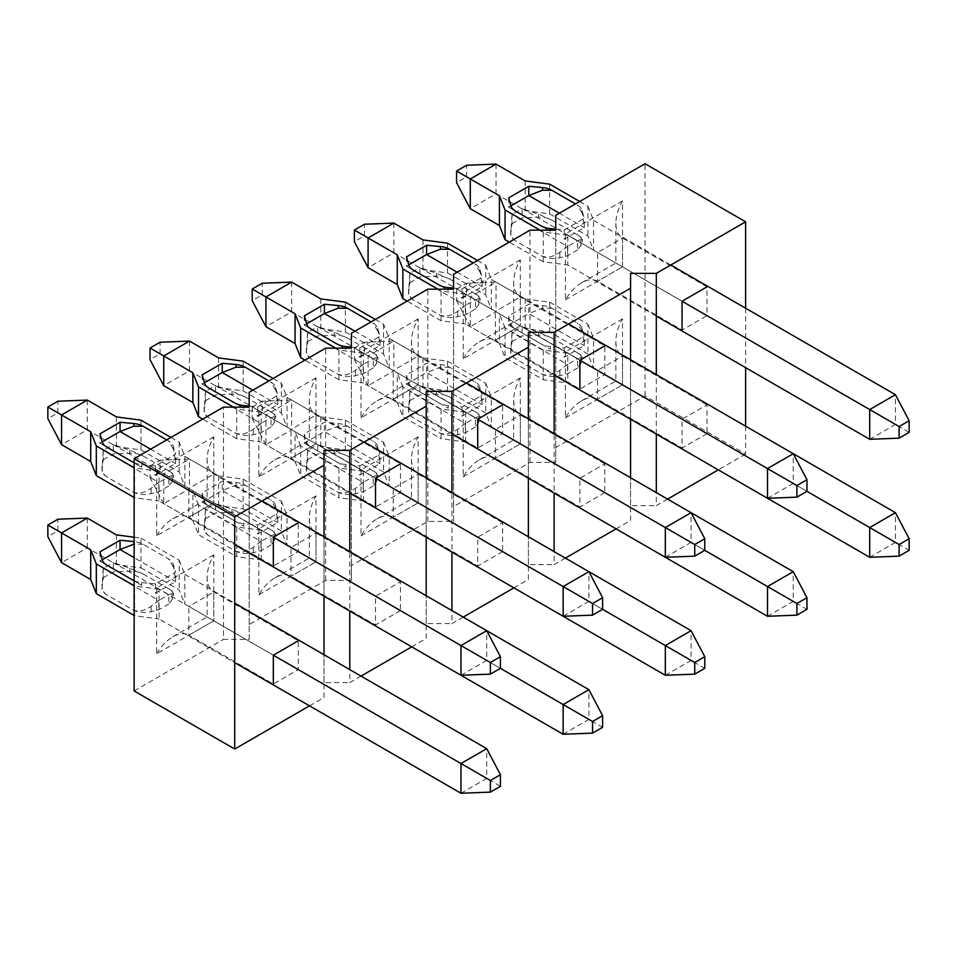 <?xml version="1.0" encoding="UTF-8"?>
<svg xmlns="http://www.w3.org/2000/svg" width="957" height="957" viewBox="0 0 957 957"><rect width="100%" height="100%" fill="white"/><g stroke="black" fill="none" stroke-linecap="round" stroke-linejoin="round"><path stroke-width="0.72" stroke-dasharray="4.79 3.59" d="M745.623 426.188L745.623 454.061L645.042 396.007L555.742 447.565L555.742 462.422L529.999 462.422L453.558 506.552L453.558 521.421L427.815 521.421L351.375 565.551L351.375 580.409L325.631 580.409L249.191 624.538L249.191 639.408L223.448 639.408L223.448 407.144M745.623 454.061L718.264 469.863M667.579 499.123L656.311 505.631L656.311 492.616M616.081 528.85L630.567 520.488L630.567 505.631L656.311 505.631M565.396 558.11L554.127 564.618L554.127 551.615M513.897 587.849L528.384 579.487L528.384 564.618L554.127 564.618M463.212 617.109L451.943 623.617L451.943 610.602M411.725 646.836L426.2 638.475L426.2 623.617L451.943 623.617M361.028 676.109L349.772 682.604L349.772 669.601M309.542 705.835L324.016 697.474L324.016 682.604L349.772 682.604M134.136 690.966L223.448 639.408M324.016 697.474L324.016 654.732M324.016 596.211L324.016 536.745M213.794 436.87L156.673 469.851L156.673 535.824L213.794 502.844L207.131 498.992L213.794 502.832L213.794 436.87C209.451 444.562 207.226 452.039 207.131 459.3C207.226 466.454 209.451 471.37 213.794 474.038L298.273 522.809L298.273 551.615L273.331 566.018L188.852 517.235L188.852 488.441L273.331 537.212L159.077 471.251L159.077 500.978L234.716 544.641M213.794 554.869L156.673 587.849L156.673 653.81L213.794 620.83L207.131 616.978L213.794 620.83L213.794 554.869C209.451 562.549 207.226 570.025 207.131 577.298C207.226 584.44 209.451 589.356 213.794 592.024L298.273 640.795L298.273 669.601L273.331 684.004L188.852 635.233L188.852 606.427L273.331 655.198L159.077 589.237L159.077 618.964L234.716 662.639M249.191 639.408L249.191 407.144M249.191 624.538L249.191 392.286M325.631 580.409L325.631 348.157M351.375 580.409L351.375 348.157M351.375 565.551L351.375 333.287M427.815 521.421L427.815 289.158M453.558 521.421L453.558 289.158M453.558 506.552L453.558 274.288M529.999 462.422L529.999 230.159M555.742 462.422L555.742 230.159M555.742 447.565L555.742 215.301M645.042 396.007L645.042 163.743M622.517 200.898L565.396 233.879L565.396 299.84C569.882 292.244 575.241 286.574 581.485 282.853C587.73 279.372 593.089 278.834 597.575 281.262L682.054 330.033L706.996 315.643L615.853 263.019L622.517 266.859L622.517 200.898C618.174 208.59 615.961 216.067 615.853 223.328C615.961 230.481 618.174 235.386 622.517 238.066L706.996 286.837L706.996 315.643M565.396 233.879L682.054 301.24L567.812 235.278L567.812 265.005L656.311 316.097M745.623 308.202L745.623 367.667M656.311 434.083L656.311 374.63M706.996 433.629L682.054 448.032L682.054 419.226L706.996 404.823L706.996 433.629L615.853 381.006L622.517 384.858L622.517 318.884C618.174 326.576 615.961 334.053 615.853 341.314C615.961 348.468 618.174 353.384 622.517 356.052L706.996 404.823M630.567 505.631L630.567 273.367M630.567 520.488L630.567 477.758M630.567 419.226L630.567 359.76M375.311 319.471L383.566 324.232L389.188 338.395L389.188 368.122L704.783 550.335L465.628 412.264L441.081 409.01L441.081 438.737L465.628 441.99L554.127 493.082L554.127 433.629M520.333 259.897L463.212 292.878L463.212 358.839L520.333 325.858L513.67 322.007L520.333 325.858L520.333 259.897C515.99 267.577 513.777 275.054 513.67 282.327C513.777 289.469 515.99 294.385 520.333 297.053L604.824 345.836L604.824 374.63L579.882 389.032L495.391 340.261L495.391 311.456L579.882 360.227L465.628 294.266L465.628 323.992L554.127 375.096M604.824 492.616L579.882 507.019L579.882 478.225L604.824 463.822L604.824 492.616L513.67 439.993L520.333 443.845L520.333 377.883C515.99 385.575 513.777 393.052 513.67 400.313C513.777 407.467 515.99 412.371 520.333 415.039L604.824 463.822M528.384 564.618L528.384 332.354M528.384 579.487L528.384 536.745M528.384 478.213L528.384 418.759M273.128 378.458L281.382 383.219L287.016 397.394L287.016 427.121L602.611 609.334L363.445 471.251L338.91 467.997L338.91 497.724L363.445 500.978L451.943 552.081L451.943 492.616M418.161 318.884L361.028 351.865L361.028 417.826L418.161 384.846L411.486 381.006L418.161 384.846L418.161 318.884C413.819 326.576 411.594 334.053 411.486 341.314C411.594 348.468 413.819 353.372 418.161 356.052L502.64 404.823L502.64 433.629L477.699 448.02L393.219 399.248L393.219 370.455L477.699 419.226L363.445 353.265L363.445 382.991L451.943 434.083M502.64 551.615L477.699 566.018L477.699 537.212L502.64 522.809L502.64 551.615L411.486 498.992L418.161 502.844L418.161 436.882C413.819 444.562 411.594 452.039 411.486 459.3C411.594 466.454 413.819 471.37 418.161 474.038L502.64 522.809M426.2 623.617L426.2 391.353M426.2 638.475L426.2 595.744M426.2 537.212L426.2 477.758M170.944 437.457L179.198 442.218L184.833 456.381L184.833 486.12L500.427 668.321L261.261 530.25L236.726 526.996L236.726 556.723L261.261 559.977L349.772 611.068L349.772 551.615M315.977 377.883L258.845 410.864L258.845 476.825L315.977 443.845L309.314 439.993L315.977 443.845L315.977 377.883C311.635 385.563 309.41 393.04 309.314 400.313C309.41 407.455 311.635 412.371 315.977 415.039L400.457 463.822L400.457 492.616L375.515 507.019L291.036 458.247L291.036 429.442L375.515 478.213L261.261 412.252L261.261 441.99L349.772 493.082M400.457 610.602L375.515 625.005L375.515 596.211L400.457 581.808L400.457 610.602L309.314 557.991L315.977 561.831L315.977 495.87C311.635 503.561 309.41 511.038 309.314 518.299C309.41 525.453 311.635 530.357 315.977 533.037L400.457 581.808M324.016 682.604L324.016 450.34M258.845 410.864L291.036 429.442L315.977 415.039L315.977 443.845L400.457 492.616M258.845 476.825C263.331 469.217 268.702 463.559 274.946 459.839C281.179 456.345 286.55 455.819 291.036 458.247L315.977 443.845M315.977 495.87L258.845 528.85L375.515 596.211M258.845 528.85L258.845 594.811C263.331 587.215 268.702 581.545 274.946 577.825C281.179 574.344 286.55 573.805 291.036 576.234L375.515 625.005M361.028 351.865L393.219 370.455L418.161 356.052L418.161 384.846L502.64 433.629M361.028 417.826C365.514 410.23 370.885 404.56 377.118 400.839C383.362 397.358 388.733 396.82 393.219 399.248L418.161 384.846M418.161 436.882L361.028 469.863L477.699 537.212M361.028 469.863L361.028 535.824C365.514 528.216 370.885 522.558 377.118 518.838C383.362 515.345 388.733 514.818 393.219 517.235L477.699 566.018M463.212 292.878L495.391 311.456L520.333 297.053L520.333 325.858L604.824 374.63M463.212 358.839C467.698 351.231 473.057 345.573 479.301 341.852C485.546 338.359 490.905 337.833 495.391 340.261L520.333 325.858M520.333 377.883L463.212 410.864L579.882 478.225M463.212 410.864L463.212 476.825C467.698 469.217 473.057 463.559 479.301 459.839C485.546 456.357 490.905 455.819 495.391 458.247L579.882 507.019M622.517 318.884L565.396 351.865L682.054 419.226M565.396 351.865L565.396 417.838C569.882 410.23 575.241 404.572 581.485 400.851C587.73 397.358 593.089 396.832 597.575 399.248L682.054 448.032M156.673 535.824C161.159 528.216 166.518 522.558 172.762 518.838C179.007 515.345 184.366 514.818 188.852 517.235L213.794 502.832L298.273 551.615M156.673 469.851L188.852 488.441L213.794 474.038L213.794 502.832M156.673 653.81C161.159 646.202 166.518 640.544 172.762 636.824C179.007 633.331 184.366 632.804 188.852 635.233L213.794 620.83L298.273 669.601M156.673 587.849L188.852 606.427L213.794 592.024L213.794 620.83M159.077 471.251L134.542 467.997L134.542 497.724L159.077 500.978M140.978 420.159L140.978 449.886L116.443 446.632L87.302 429.813L61.559 444.67M140.978 449.886L179.198 471.945L184.833 486.12M460.975 675.271L486.718 660.414L486.718 630.675L287.016 515.38L287.016 545.107L281.382 530.944L243.162 508.873L218.627 505.631L189.486 488.8L163.743 503.669L163.743 473.942L189.486 459.073L160.094 460.221L160.094 471.837L150.034 477.639L150.034 466.023L192.871 490.762L192.871 520.488L198.506 534.664L236.726 556.723M103.296 459.707L113.345 453.905L129.829 453.175A17.07 9.857 180 0 1 143.191 456.034L168.54 470.665A17.07 9.857 180 0 1 173.54 477.639A17.07 9.857 180 0 1 172.164 481.515L168.863 485.953L168.863 476.67L113.345 444.61L103.296 450.424L102.04 469.229L103.296 459.707L103.296 450.424L158.814 482.472L151.11 488.273C144.124 493.19 137.856 494.291 132.329 491.575L106.981 476.945A17.07 9.857 180 0 1 101.992 469.971A17.07 9.857 180 0 1 102.04 469.229M168.863 485.953L158.814 491.766L151.11 493.668A17.07 9.857 180 0 1 132.329 491.575M87.302 400.086L87.302 429.813L57.91 412.838L47.85 418.64M57.91 412.838L57.91 401.222M116.443 416.905L116.443 446.632M179.198 442.218L179.198 471.945M184.833 456.381L262.062 500.978M134.136 462.745A17.07 9.857 0 0 0 141.636 464.6L155.465 465.903L175.574 454.3L173.313 446.309A17.07 9.857 0 0 0 168.54 440.938L166.721 439.897M132.329 461.848L141.636 467.219L141.636 464.6M99.947 433.856L99.947 443.151L102.208 441.835L102.208 444.455L99.947 443.151L141.636 467.219M102.208 444.455L106.981 447.206M173.313 446.309L175.574 463.583L150.632 449.18M173.313 448.929L168.54 440.938M155.465 465.903L155.465 475.198L175.574 463.583L175.574 454.3M168.54 470.665C171.793 472.579 173.456 474.062 173.54 475.127L168.863 476.67L158.814 482.472L158.814 491.766M143.191 456.034L129.829 450.185L113.345 444.61L113.345 453.905M106.981 476.945C103.727 474.959 102.064 471.801 101.992 467.459L102.04 466.238M261.261 412.252L236.726 409.01L236.726 438.737L261.261 441.99M236.726 438.737L202.728 419.106M243.162 361.16L243.162 390.887L218.627 387.633L189.486 370.814L163.743 385.683M243.162 390.887L281.382 412.957L287.016 427.121M563.147 616.284L588.902 601.415L588.902 571.688L389.188 456.381L389.188 486.12L383.566 471.945L345.345 449.886L320.798 446.632L291.67 429.813L265.926 444.67L265.926 414.943L291.67 400.086L262.266 401.222L262.266 412.838L252.217 418.64L252.217 407.036L295.055 431.763L295.055 461.501L300.689 475.665L338.91 497.724M205.48 400.72L215.528 394.906L232.013 394.188A17.07 9.857 180 0 1 245.375 397.047L270.723 411.677A17.07 9.857 180 0 1 275.712 418.64A17.07 9.857 180 0 1 274.336 422.515L271.046 426.966L271.046 417.671L215.528 385.623L205.48 391.425L204.224 410.23L205.48 400.72L205.48 391.425L260.986 423.484L253.294 429.286C246.296 434.191 240.04 435.291 234.513 432.576L209.164 417.946A17.07 9.857 180 0 1 204.164 410.984A17.07 9.857 180 0 1 204.224 410.23M271.046 426.966L260.986 432.767L253.294 434.669A17.07 9.857 180 0 1 234.513 432.576M236.726 409.01L233.508 407.144M189.486 341.087L189.486 370.814L160.094 353.839L150.034 359.653M160.094 353.839L160.094 342.235M218.627 357.906L218.627 387.633M281.382 383.219L281.382 412.957M287.016 397.394L364.246 441.99M249.191 406.115L257.648 406.916L277.757 395.301L275.496 387.322A17.07 9.857 0 0 0 270.723 381.951L268.905 380.898M234.513 402.849L243.82 408.22L243.82 405.601M202.13 374.857L202.13 384.152L204.391 382.848L204.391 385.456L202.13 384.152L243.82 408.22M204.391 385.456L209.164 388.219M275.496 387.322L277.757 404.596L252.815 390.193M275.496 389.942L270.723 381.951M257.648 406.916L257.648 416.199L277.757 404.596L277.757 395.301M270.723 411.677C273.977 413.58 275.64 415.063 275.712 416.128L271.046 417.671L260.986 423.484L260.986 432.767M245.375 397.047L232.013 391.198L215.528 385.623L215.528 394.906M209.164 417.946C205.911 415.972 204.248 412.802 204.164 408.472L204.224 407.239M363.445 353.265L338.91 350.011L338.91 379.738L363.445 382.991M338.91 379.738L304.912 360.119M345.345 302.161L345.345 331.9L320.798 328.646L291.67 311.826L265.926 326.684M345.345 331.9L383.566 353.958L389.188 368.122M665.33 557.285L691.074 542.416L691.074 512.689L491.372 397.394L491.372 427.121L485.737 412.957L447.529 390.887L422.982 387.633L393.853 370.814L368.098 385.683L368.098 355.956L393.853 341.087L364.45 342.235L364.45 353.851L354.389 359.653L354.389 348.037L397.239 372.775L397.239 402.502L402.873 416.666L441.081 438.737M307.652 341.721L317.712 335.919L334.184 335.189A17.07 9.857 180 0 1 347.558 338.048L372.895 352.678A17.07 9.857 180 0 1 377.895 359.653A17.07 9.857 180 0 1 376.52 363.528L373.23 367.967L373.23 358.684L317.712 326.624L307.652 332.438L306.396 351.231L307.652 341.721L307.652 332.438L363.17 364.485L355.478 370.287C348.48 375.204 342.223 376.292 336.697 373.589L311.348 358.959A17.07 9.857 180 0 1 306.348 351.985A17.07 9.857 180 0 1 306.396 351.231M373.23 367.967L363.17 373.78L355.478 375.682A17.07 9.857 180 0 1 336.697 373.589M338.91 350.011L335.692 348.157M291.67 282.088L291.67 311.826L262.266 294.852L252.217 300.654M262.266 294.852L262.266 283.236M320.798 298.919L320.798 328.646M383.566 324.232L383.566 353.958M389.188 338.395L466.43 382.991M351.375 347.116L359.82 347.917L379.941 336.302L377.668 328.323A17.07 9.857 0 0 0 372.895 322.952L371.089 321.911M336.697 343.85L346.003 349.233L346.003 346.613M304.314 315.87L304.314 325.165L306.575 323.849L306.575 326.469L304.314 325.165L346.003 349.233M306.575 326.469L311.348 329.22M377.668 328.323L379.941 345.597L354.999 331.194M377.668 330.943L372.895 322.952M359.82 347.917L359.82 357.212L379.941 345.597L379.941 336.302M372.895 352.678C376.161 354.58 377.824 356.076 377.895 357.14L373.23 358.684L363.17 364.485L363.17 373.78M347.558 338.048L334.184 332.199L317.712 326.624L317.712 335.919M311.348 358.959C308.094 356.973 306.431 353.815 306.348 349.472L306.396 348.24M465.628 294.266L441.081 291.012L441.081 320.751L465.628 323.992M441.081 320.751L407.096 301.12M447.529 243.174L447.529 272.901L422.982 269.647L393.853 252.827L368.098 267.697M447.529 272.901L485.737 294.971L491.372 309.135L806.966 491.336L567.812 353.265L567.812 382.991L656.311 434.095M767.514 498.286L793.257 483.429L793.257 453.702L593.555 338.395L593.555 368.134L587.921 353.958L549.701 331.9L525.166 328.646L496.025 311.826L470.282 326.684L470.282 296.957L496.025 282.1L466.633 283.236L466.633 294.852L456.573 300.654L456.573 289.05L499.422 313.776L499.422 343.515L505.057 357.679L543.265 379.738L567.812 382.991M409.835 282.734L419.896 276.92L436.368 276.202A17.07 9.857 180 0 1 449.742 279.061L475.079 293.691A17.07 9.857 180 0 1 480.079 300.654A17.07 9.857 180 0 1 478.703 304.529L475.414 308.979L475.414 299.685L419.896 267.637L409.835 273.439L408.579 292.244L409.835 282.734L409.835 273.439L465.353 305.486L457.661 311.3C450.663 316.205 444.407 317.305 438.88 314.59L413.532 299.96A17.07 9.857 180 0 1 408.531 292.986A17.07 9.857 180 0 1 408.579 292.244M475.414 308.979L465.353 314.781L457.661 316.683A17.07 9.857 180 0 1 438.88 314.59M441.081 291.012L437.863 289.158M393.853 223.101L393.853 252.827L364.45 235.853L354.389 241.666M364.45 235.853L364.45 224.237M422.982 239.92L422.982 269.647M477.495 260.471L485.737 265.233L485.737 294.971M485.737 265.233L491.372 279.408L491.372 309.135M491.372 279.408L568.614 323.992M453.558 288.129L462.004 288.93L482.125 277.315L479.852 269.336A17.07 9.857 0 0 0 475.079 263.965L473.272 262.912M438.88 284.863L448.187 290.234L448.187 287.614M406.486 256.871L406.486 266.166L408.759 264.862L408.759 267.47L406.486 266.166L448.187 290.234M408.759 267.47L413.532 270.233M479.852 269.336L482.125 286.61L457.183 272.207M479.852 271.955L475.079 263.965M462.004 288.93L462.004 298.213L482.125 286.61L482.125 277.315M475.079 293.691C478.333 295.593 480.007 297.077 480.079 298.141L475.414 299.685L465.353 305.486L465.353 314.781M449.742 279.061L436.368 273.212L419.896 267.637L419.896 276.92M413.532 299.96C410.278 297.974 408.603 294.816 408.531 290.485L408.579 289.253M567.812 235.278L543.265 232.025L543.265 261.751L567.812 265.005M543.265 261.751L509.28 242.121M549.701 184.175L549.701 213.901L525.166 210.66L496.025 193.828L470.282 208.698M549.701 213.901L587.921 235.972L593.555 250.136L909.15 432.349M869.698 439.299L895.441 424.43L895.441 394.703M512.019 223.735L522.079 217.933L538.552 217.203A17.07 9.857 180 0 1 551.914 220.062L577.262 234.692A17.07 9.857 180 0 1 582.263 241.666A17.07 9.857 180 0 1 580.887 245.542L577.585 249.98L577.585 240.685L522.079 208.638L512.019 214.44L510.763 233.245L512.019 223.735L512.019 214.44L567.537 246.499L559.845 252.301C552.847 257.206 546.579 258.306 541.052 255.603L515.715 240.961A17.07 9.857 180 0 1 510.715 233.998A17.07 9.857 180 0 1 510.763 233.245M577.585 249.98L567.537 255.782L559.845 257.684A17.07 9.857 180 0 1 541.052 255.603M543.265 232.025L540.047 230.159M496.025 164.102L496.025 193.828L466.633 176.866L456.573 182.667M466.633 176.866L466.633 165.25M525.166 180.921L525.166 210.66M579.679 201.484L587.921 206.245L587.921 235.972M587.921 206.245L593.555 220.409L593.555 250.136M593.555 220.409L670.797 265.005M555.742 229.13L564.187 229.931L584.296 218.316L582.035 210.337A17.07 9.857 0 0 0 577.262 204.965L575.456 203.925M541.052 225.864L550.359 231.247L550.359 228.627M508.669 197.884L508.669 207.167L510.942 205.863L510.942 208.482L508.669 207.167L550.359 231.247M510.942 208.482L515.715 211.234M582.035 210.337L584.296 227.61L559.355 213.208M582.035 212.956L577.262 204.965M564.187 229.931L564.187 239.226L584.296 227.61L584.296 218.316M577.262 234.692C580.516 236.594 582.179 238.09 582.263 239.154L577.585 240.685L567.537 246.499L567.537 255.782M551.914 220.062L538.552 214.212L522.079 208.638L522.079 217.933M515.715 240.961C512.45 238.987 510.787 235.829 510.715 231.486L510.763 230.254M159.077 589.237L134.542 585.983L134.542 615.722L159.077 618.964M134.136 537.236L140.978 538.145L140.978 567.872L116.443 564.618L87.302 547.799L61.559 562.668M140.978 567.872L179.198 589.931L184.833 604.106L500.427 786.307M460.975 793.257L486.718 778.4L486.718 748.673M103.296 577.705L113.345 571.891L129.829 571.173A17.07 9.857 180 0 1 143.191 574.033L168.54 588.663A17.07 9.857 180 0 1 173.54 595.625A17.07 9.857 180 0 1 172.164 599.501L168.863 603.951L168.863 594.656L113.345 562.608L103.296 568.41L102.04 587.215L103.296 577.705L103.296 568.41L158.814 600.458L151.11 606.271C144.124 611.176 137.856 612.277 132.329 609.561L106.981 594.931A17.07 9.857 180 0 1 101.992 587.957A17.07 9.857 180 0 1 102.04 587.215M168.863 603.951L158.814 609.753L151.11 611.655A17.07 9.857 180 0 1 132.329 609.561M87.302 518.072L87.302 547.799L57.91 530.824L47.85 536.638M57.91 530.824L57.91 519.208M116.443 534.891L116.443 564.618M140.978 538.145L179.198 560.204L179.198 589.931M179.198 560.204L184.833 574.379L184.833 604.106M184.833 574.379L234.716 603.173M134.136 580.743A17.07 9.857 0 0 0 141.636 582.586L155.465 583.902L175.574 572.286L173.313 564.307A17.07 9.857 0 0 0 168.54 558.924L143.191 544.294A17.07 9.857 0 0 0 134.136 541.566M132.329 579.834L141.636 585.206L141.636 582.586M99.947 551.842L99.947 561.137L102.208 559.833L102.208 562.441L99.947 561.137L141.636 585.206M102.208 562.441L106.981 565.204M143.191 544.294L134.136 544.066M173.313 564.307L175.574 581.581L134.136 557.656M173.313 566.927L168.54 558.924M155.465 583.902L155.465 593.184L175.574 581.581L175.574 572.286M168.54 588.663C171.793 590.565 173.456 592.048 173.54 593.113L168.863 594.656L158.814 600.458L158.814 609.753M143.191 574.033L129.829 568.183L113.345 562.608L113.345 571.891M106.981 594.931C103.727 592.945 102.064 589.787 101.992 585.445L102.04 584.225M192.871 520.488L163.743 503.669L150.034 477.639M287.016 545.107L602.611 727.32M563.147 734.27L588.902 719.401L588.902 689.674M205.48 518.706L215.528 512.904L232.013 512.174A17.07 9.857 180 0 1 245.375 515.033L270.723 529.664A17.07 9.857 180 0 1 275.712 536.638A17.07 9.857 180 0 1 274.336 540.514L271.046 544.952L271.046 535.657L215.528 503.609L205.48 509.411L204.224 528.216L205.48 518.706L205.48 509.411L260.986 541.471L253.294 547.272C246.296 552.177 240.04 553.278 234.513 550.574L209.164 535.932A17.07 9.857 180 0 1 204.164 528.97A17.07 9.857 180 0 1 204.224 528.216M271.046 544.952L260.986 550.754L253.294 552.656A17.07 9.857 180 0 1 234.513 550.574M261.261 530.25L261.261 559.977M236.726 526.996L198.506 504.925L198.506 534.664M198.506 504.925L192.871 490.762M218.627 505.631L218.627 475.892L189.486 459.073L189.486 488.8L160.094 471.837M218.627 475.892L243.162 479.146L243.162 508.873M243.162 479.146L281.382 501.217L281.382 530.944M281.382 501.217L287.016 515.38M204.391 500.834A17.07 9.857 0 0 0 209.164 506.205L234.513 520.835A17.07 9.857 0 0 0 243.82 523.599L257.648 524.903L277.757 513.287L275.496 505.308A17.07 9.857 0 0 0 270.723 499.937L245.375 485.307A17.07 9.857 0 0 0 236.068 482.543L222.239 481.239L202.13 492.855L204.391 503.454L202.13 502.138L202.13 492.855M150.034 466.023L160.094 460.221M234.513 520.835L243.82 526.218L243.82 523.599M275.496 505.308L277.757 522.582L222.239 490.534L202.13 502.138L243.82 526.218M204.391 503.454L209.164 506.205M245.375 485.307L236.068 485.163L222.239 490.534L222.239 481.239M275.496 507.928L270.723 499.937M257.648 524.903L257.648 534.197L277.757 522.582L277.757 513.287M270.723 529.664C273.977 531.566 275.64 533.049 275.712 534.126L271.046 535.657L260.986 541.471L260.986 550.754M245.375 515.033L232.013 509.184L215.528 503.609L215.528 512.904M209.164 535.932C205.911 533.958 204.248 530.8 204.164 526.458L204.224 525.226M295.055 461.501L265.926 444.67L252.217 418.64M389.188 486.12L704.783 668.321M665.33 675.271L691.074 660.414L691.074 630.675M307.652 459.719L317.712 453.905L334.184 453.187A17.07 9.857 180 0 1 347.558 456.034L372.895 470.677A17.07 9.857 180 0 1 377.895 477.639A17.07 9.857 180 0 1 376.52 481.515L373.23 485.953L373.23 476.67L317.712 444.61L307.652 450.424L306.396 469.229L307.652 459.719L307.652 450.424L363.17 482.472L355.478 488.273C348.48 493.19 342.223 494.291 336.697 491.575L311.348 476.945A17.07 9.857 180 0 1 306.348 469.971A17.07 9.857 180 0 1 306.396 469.229M373.23 485.953L363.17 491.766L355.478 493.668A17.07 9.857 180 0 1 336.697 491.575M363.445 471.251L363.445 500.978M338.91 467.997L300.689 445.938L300.689 475.665M300.689 445.938L295.055 431.763M320.798 446.632L320.798 416.905L291.67 400.086L291.67 429.813L262.266 412.838M320.798 416.905L345.345 420.159L345.345 449.886M345.345 420.159L383.566 442.218L383.566 471.945M383.566 442.218L389.188 456.381M306.575 441.835A17.07 9.857 0 0 0 311.348 447.218L336.697 461.848A17.07 9.857 0 0 0 346.003 464.6L359.82 465.915L379.941 454.3L377.668 446.321A17.07 9.857 0 0 0 372.895 440.938L347.558 426.308A17.07 9.857 0 0 0 338.252 423.556L324.423 422.24L304.314 433.856L306.575 444.455L304.314 443.151L304.314 433.856M252.217 407.036L262.266 401.222M336.697 461.848L346.003 467.219L346.003 464.6M377.668 446.321L379.941 463.583L324.423 431.535L304.314 443.151L346.003 467.219M306.575 444.455L311.348 447.218M347.558 426.308L338.252 426.176L324.423 431.535L324.423 422.24M377.668 448.929L372.895 440.938M359.82 465.915L359.82 475.198L379.941 463.583L379.941 454.3M372.895 470.677C376.161 472.579 377.824 474.062 377.895 475.127L373.23 476.67L363.17 482.472L363.17 491.766M347.558 456.034L334.184 450.197L317.712 444.61L317.712 453.905M311.348 476.945C308.094 474.959 306.431 471.801 306.348 467.459L306.396 466.238M397.239 402.502L368.098 385.683L354.389 359.653M491.372 427.121L806.966 609.334M767.514 616.284L793.257 601.415L793.257 571.688M409.835 400.72L419.896 394.918L436.368 394.188A17.07 9.857 180 0 1 449.742 397.047L475.079 411.677A17.07 9.857 180 0 1 480.079 418.64A17.07 9.857 180 0 1 478.703 422.527L475.414 426.966L475.414 417.671L419.896 385.623L409.835 391.425L408.579 410.23L409.835 400.72L409.835 391.425L465.353 423.484L457.661 429.286C450.663 434.191 444.407 435.291 438.88 432.576L413.532 417.946A17.07 9.857 180 0 1 408.531 410.984A17.07 9.857 180 0 1 408.579 410.23M475.414 426.966L465.353 432.767L457.661 434.669A17.07 9.857 180 0 1 438.88 432.576M465.628 412.264L465.628 441.99M441.081 409.01L402.873 386.939L402.873 416.666M402.873 386.939L397.239 372.775M422.982 387.633L422.982 357.906L393.853 341.087L393.853 370.814L364.45 353.851M422.982 357.906L447.529 361.16L447.529 390.887M447.529 361.16L485.737 383.231L485.737 412.957M485.737 383.231L491.372 397.394M408.759 382.848A17.07 9.857 0 0 0 413.532 388.219L438.88 402.849A17.07 9.857 0 0 0 448.187 405.612L462.004 406.916L482.125 395.301L479.852 387.322A17.07 9.857 0 0 0 475.079 381.951L449.742 367.321A17.07 9.857 0 0 0 440.423 364.557L426.607 363.253L406.486 374.869L408.759 385.468L406.486 384.152L406.486 374.869M354.389 348.037L364.45 342.235M438.88 402.849L448.187 408.22L448.187 405.612M479.852 387.322L482.125 404.596L426.607 372.536L406.486 384.152L448.187 408.22M408.759 385.468L413.532 388.219M449.742 367.321L440.423 367.177L426.607 372.536L426.607 363.253M479.852 389.942L475.079 381.951M462.004 406.916L462.004 416.211L482.125 404.596L482.125 395.301M475.079 411.677C478.333 413.58 480.007 415.063 480.079 416.139L475.414 417.671L465.353 423.484L465.353 432.767M449.742 397.047L436.368 391.198L419.896 385.623L419.896 394.918M413.532 417.946C410.278 415.972 408.603 412.814 408.531 408.472L408.579 407.239M499.422 343.515L470.282 326.684L456.573 300.654M593.555 368.134L909.15 550.335M869.698 557.285L895.441 542.428L895.441 512.689M512.019 341.721L522.079 335.919L538.552 335.189A17.07 9.857 180 0 1 551.914 338.048L577.262 352.678A17.07 9.857 180 0 1 582.263 359.653A17.07 9.857 180 0 1 580.887 363.528L577.585 367.967L577.585 358.684L522.079 326.624L512.019 332.438L510.763 351.243L512.019 341.721L512.019 332.438L567.537 364.485L559.845 370.287C552.847 375.204 546.579 376.304 541.052 373.589L515.715 358.959A17.07 9.857 180 0 1 510.715 351.985A17.07 9.857 180 0 1 510.763 351.243M577.585 367.967L567.537 373.78L559.845 375.682A17.07 9.857 180 0 1 541.052 373.589M567.812 353.265L543.265 350.011L543.265 379.738M543.265 350.011L505.057 327.952L505.057 357.679M505.057 327.952L499.422 313.776M525.166 328.646L525.166 298.919L496.025 282.1L496.025 311.826L466.633 294.852M525.166 298.919L549.701 302.173L549.701 331.9M549.701 302.173L587.921 324.232L587.921 353.958M587.921 324.232L593.555 338.395M510.942 323.849A17.07 9.857 0 0 0 515.715 329.22L541.052 343.862A17.07 9.857 0 0 0 550.359 346.613L564.187 347.917L584.296 336.314L582.035 328.323A17.07 9.857 0 0 0 577.262 322.952L551.914 308.321A17.07 9.857 0 0 0 542.607 305.57L528.79 304.254L508.669 315.87L510.942 326.469L508.669 325.165L508.669 315.87M456.573 289.05L466.633 283.236M541.052 343.862L550.359 349.233L550.359 346.613M582.035 328.323L584.296 345.597L528.79 313.549L508.669 325.165L550.359 349.233M510.942 326.469L515.715 329.22M551.914 308.321L542.607 308.178L528.79 313.549L528.79 304.254M582.035 330.943L577.262 322.952M564.187 347.917L564.187 357.212L584.296 345.597L584.296 336.314M577.262 352.678C580.516 354.592 582.179 356.076 582.263 357.14L577.585 358.684L567.537 364.485L567.537 373.78M551.914 338.048L538.552 332.199L522.079 326.624L522.079 335.919M515.715 358.959C512.45 356.973 510.787 353.815 510.715 349.472L510.763 348.252M258.845 594.811L315.977 561.831L291.036 576.234L291.036 547.428L315.977 533.037L315.977 561.831M361.028 535.824L418.161 502.844L393.219 517.235L393.219 488.441L418.161 474.038L418.161 502.844M463.212 476.825L520.333 443.845L495.391 458.247L495.391 429.442L520.333 415.039L520.333 443.845M565.396 299.84L622.517 266.859L597.575 281.262L597.575 252.457L622.517 238.066L622.517 266.859M565.396 417.838L622.517 384.858L597.575 399.248L597.575 370.455L622.517 356.052L622.517 384.858M129.829 453.175L129.829 450.185M151.11 493.668L151.11 488.273M172.164 476.131L172.164 481.515M232.013 394.188L232.013 391.198M253.294 434.669L253.294 429.286M274.336 417.132L274.336 422.515M334.184 335.189L334.184 332.199M355.478 375.682L355.478 370.287M376.52 358.145L376.52 363.528M436.368 276.202L436.368 273.212M457.661 316.683L457.661 311.3M478.703 299.146L478.703 304.529M538.552 217.203L538.552 214.212M559.845 257.684L559.845 252.301M580.887 240.147L580.887 245.542M129.829 571.173L129.829 568.183M151.11 611.655L151.11 606.271M172.164 594.118L172.164 599.501M236.068 485.163L236.068 482.543M232.013 512.174L232.013 509.184M253.294 552.656L253.294 547.272M274.336 535.119L274.336 540.514M338.252 426.176L338.252 423.556M334.184 453.187L334.184 450.197M355.478 493.668L355.478 488.273M376.52 476.131L376.52 481.515M440.423 367.177L440.423 364.557M436.368 394.188L436.368 391.198M457.661 434.669L457.661 429.286M478.703 417.132L478.703 422.527M542.607 308.178L542.607 305.57M538.552 335.189L538.552 332.199M559.845 375.682L559.845 370.287M580.887 358.145L580.887 363.528M581.485 282.853L615.853 263.019L615.853 223.328M274.946 459.839L309.314 439.993L309.314 400.313M274.946 577.825L309.314 557.991L309.314 518.299M377.118 400.839L411.486 381.006L411.486 341.314M377.118 518.838L411.486 498.992L411.486 459.3M479.301 341.852L513.67 322.007L513.67 282.327M479.301 459.839L513.67 439.993L513.67 400.313M581.485 400.851L615.853 381.006L615.853 341.314M172.762 518.838L207.131 498.992L207.131 459.3M172.762 636.824L207.131 616.978L207.131 577.298M101.992 467.459L101.992 469.971M173.54 475.127L173.54 477.639M204.164 408.472L204.164 410.984M275.712 416.128L275.712 418.64M306.348 349.472L306.348 351.985M377.895 357.14L377.895 359.653M408.531 290.485L408.531 292.986M480.079 298.141L480.079 300.654M510.715 231.486L510.715 233.998M582.263 239.154L582.263 241.666M101.992 585.445L101.992 587.957M173.54 593.113L173.54 595.625M204.164 526.458L204.164 528.97M275.712 534.126L275.712 536.638M306.348 467.459L306.348 469.971M377.895 475.127L377.895 477.639M408.531 408.472L408.531 410.984M480.079 416.139L480.079 418.64M510.715 349.472L510.715 351.985M582.263 357.14L582.263 359.653"/><path stroke-width="1.44" d="M656.311 374.63L656.311 273.367L745.623 221.809L745.623 308.202M349.772 551.615L349.772 450.34L324.016 450.34L324.016 465.21L234.716 516.768L134.136 458.702L223.448 407.144L249.191 407.144L249.191 392.286L325.631 348.157L351.375 348.157L351.375 333.287L427.815 289.158L453.558 289.158L453.558 274.288L529.999 230.159L555.742 230.159L555.742 215.301L645.042 163.743L745.623 221.809M349.772 450.34L426.2 406.223L426.2 391.353L451.943 391.353L528.384 347.224L528.384 332.354L554.127 332.354L630.567 288.224L630.567 273.367L656.311 273.367M718.264 469.863L667.579 499.123M616.081 528.85L565.396 558.11M513.897 587.849L463.212 617.109M411.725 646.836L361.028 676.109M134.136 458.702L134.136 690.966L234.716 749.032L309.542 705.835M324.016 654.732L324.016 596.211M324.016 536.745L324.016 465.21M234.716 516.768L234.716 749.032M273.331 566.018L273.331 537.212L298.273 522.809M273.331 684.004L273.331 655.198L298.273 640.795M682.054 330.033L682.054 301.24L706.996 286.837M745.623 367.667L745.623 426.188M656.311 492.616L656.311 434.083M630.567 477.758L630.567 419.226M630.567 359.76L630.567 288.224M554.127 551.615L554.127 493.082L767.514 616.284L796.906 615.136L806.966 609.334L806.966 597.718L796.906 603.52L796.906 615.136M554.127 433.629L554.127 332.354M579.882 389.032L579.882 360.227L604.824 345.836M528.384 536.745L528.384 478.213M528.384 418.759L528.384 347.224M451.943 610.602L451.943 552.081L665.33 675.271L694.734 674.135L704.783 668.321L704.783 656.705L694.734 662.519L694.734 674.135M451.943 492.616L451.943 391.353M477.699 448.02L477.699 419.226L502.64 404.823M426.2 595.744L426.2 537.212M426.2 477.758L426.2 406.223M349.772 669.601L349.772 611.068L563.147 734.27L592.55 733.122L602.611 727.32L602.611 715.704L592.55 721.506L592.55 733.122M375.515 507.019L375.515 478.213L400.457 463.822M563.147 734.27L563.147 704.543L500.427 668.321L490.367 674.123L460.975 675.271L234.716 544.641M134.136 497.496L96.322 475.665L90.7 461.501L61.559 444.67L61.559 414.943L87.302 400.086L57.91 401.222L47.85 407.036L90.7 431.763L90.7 461.501M490.367 674.123L490.367 662.519L273.331 537.212M460.975 675.271L460.975 645.544L486.718 630.675L500.427 656.705L490.367 662.519M134.136 467.77L96.322 445.938L96.322 475.665M96.322 445.938L90.7 431.763M61.559 444.67L47.85 418.64L47.85 407.036M87.302 400.086L116.443 416.905L140.978 420.159L170.944 437.457M262.062 500.978L588.902 689.674L602.611 715.704M500.427 668.321L500.427 656.705M166.721 439.897L143.191 426.308A17.07 9.857 0 0 0 133.884 423.556L120.056 422.24L99.947 433.856L102.208 441.835A17.07 9.857 0 0 0 106.981 447.206L132.329 461.848A17.07 9.857 0 0 0 134.136 462.745M102.208 441.835L120.056 431.535L120.056 422.24M150.632 449.18L120.056 431.535L133.884 426.164L133.884 423.556M143.191 426.308L133.884 426.164M665.33 675.271L665.33 645.544L602.599 609.334L592.55 615.136L563.147 616.284L349.772 493.082M202.728 419.106L198.506 416.666L192.871 402.502L163.743 385.683L163.743 355.956L189.486 341.087L160.094 342.235L150.034 348.037L192.871 372.775L192.871 402.502M592.55 615.136L592.55 603.52L375.515 478.213M563.147 616.284L563.147 586.545L588.902 571.688L602.611 597.718L592.55 603.52M233.508 407.144L198.506 386.939L198.506 416.666M198.506 386.939L192.871 372.775M163.743 385.683L150.034 359.653L150.034 348.037M189.486 341.087L218.627 357.906L243.162 361.16L273.128 378.458M364.246 441.99L691.074 630.675L704.783 656.705M602.611 609.334L602.611 597.718M268.905 380.898L245.375 367.309A17.07 9.857 0 0 0 236.068 364.557L222.239 363.253L202.13 374.857L204.391 382.848A17.07 9.857 0 0 0 209.164 388.219L234.513 402.849A17.07 9.857 0 0 0 243.82 405.601L249.191 406.115M204.391 382.848L222.239 372.536L222.239 363.253M252.815 390.193L222.239 372.536L236.068 367.177L236.068 364.557M245.375 367.309L236.068 367.177M767.514 616.284L767.514 586.545L704.783 550.335L694.734 556.137L665.33 557.285L451.943 434.083M304.912 360.119L300.689 357.679L295.055 343.503L265.926 326.684L265.926 296.957L291.67 282.088L262.266 283.236L252.217 289.038L295.055 313.776L295.055 343.503M694.734 556.137L694.734 544.533L477.699 419.226M665.33 557.285L665.33 527.558L691.074 512.689L704.783 538.719L694.734 544.533M335.692 348.157L300.689 327.952L300.689 357.679M300.689 327.952L295.055 313.776M265.926 326.684L252.217 300.654L252.217 289.038M291.67 282.088L320.798 298.919L345.345 302.161L375.311 319.471M466.43 382.991L793.257 571.688L806.966 597.718M704.783 550.335L704.783 538.719M371.089 321.911L347.558 308.321A17.07 9.857 0 0 0 338.252 305.558L324.423 304.254L304.314 315.87L306.575 323.849A17.07 9.857 0 0 0 311.348 329.22L336.697 343.85A17.07 9.857 0 0 0 346.003 346.613L351.375 347.116M306.575 323.849L324.423 313.549L324.423 304.254M354.999 331.194L324.423 313.549L338.252 308.178L338.252 305.558M347.558 308.321L338.252 308.178M656.311 434.095L869.698 557.285L869.698 527.558L806.966 491.336L796.906 497.15L767.514 498.286L554.127 375.096M407.096 301.12L402.873 298.68L397.239 284.516L368.098 267.697L368.098 237.958L393.853 223.101L364.45 224.237L354.389 230.051L397.239 254.789L397.239 284.516M796.906 497.15L796.906 485.534L579.882 360.227M767.514 498.286L767.514 468.559L793.257 453.702L806.966 479.732L796.906 485.534M437.863 289.158L402.873 268.953L402.873 298.68M402.873 268.953L397.239 254.789M368.098 267.697L354.389 241.666L354.389 230.051M393.853 223.101L422.982 239.92L447.529 243.174L477.495 260.471M568.614 323.992L895.441 512.689L909.15 538.719L899.09 544.533L899.09 556.149L909.15 550.335L909.15 538.719M806.966 491.336L806.966 479.732M473.272 262.912L449.742 249.322A17.07 9.857 0 0 0 440.423 246.571L426.607 245.267L406.486 256.871L408.759 264.85A17.07 9.857 0 0 0 413.532 270.233L438.88 284.863A17.07 9.857 0 0 0 448.187 287.614L453.558 288.129M408.759 264.862L426.607 254.55L426.607 245.267M457.183 272.207L426.607 254.55L440.423 249.191L440.423 246.571M449.742 249.322L440.423 249.191M670.797 265.005L895.441 394.703L909.15 420.733L909.15 432.349L899.09 438.15L869.698 439.299L656.311 316.097M509.28 242.121L505.057 239.693L499.422 225.517L470.282 208.698L470.282 178.971L496.025 164.102L466.633 165.25L456.573 171.052L499.422 195.79L499.422 225.517M899.09 438.15L899.09 426.535L682.054 301.24M869.698 439.299L869.698 409.572L895.441 394.703M540.047 230.159L505.057 209.954L505.057 239.693M505.057 209.954L499.422 195.79M470.282 208.698L456.573 182.667L456.573 171.052M496.025 164.102L525.166 180.921L549.701 184.175L579.679 201.484M909.15 420.733L899.09 426.535M575.456 203.925L551.914 190.335A17.07 9.857 0 0 0 542.607 187.572L528.79 186.268L508.669 197.884L510.942 205.863A17.07 9.857 0 0 0 515.715 211.234L541.052 225.864A17.07 9.857 0 0 0 550.359 228.627L555.742 229.13M510.942 205.863L528.79 195.563L528.79 186.268M559.355 213.208L528.79 195.563L542.607 190.192L542.607 187.572M551.914 190.335L542.607 190.192M234.716 603.173L486.718 748.673L500.427 774.703L500.427 786.307L490.367 792.121L460.975 793.257L234.716 662.639M134.136 615.483L96.322 593.651L90.7 579.487L61.559 562.668L61.559 532.929L87.302 518.072L57.91 519.208L47.85 525.022L90.7 549.761L90.7 579.487M490.367 792.121L490.367 780.505L273.331 655.198M460.975 793.257L460.975 763.53L486.718 748.673M134.136 585.756L96.322 563.924L96.322 593.651M96.322 563.924L90.7 549.761M61.559 562.668L47.85 536.638L47.85 525.022M87.302 518.072L116.443 534.891L134.136 537.236M500.427 774.703L490.367 780.505M134.136 541.566A17.07 9.857 0 0 0 133.884 541.542L120.056 540.238L99.947 551.842L102.208 559.821A17.07 9.857 0 0 0 106.981 565.204L132.329 579.834A17.07 9.857 0 0 0 134.136 580.743M102.208 559.833L120.056 549.521L120.056 540.238M134.136 557.656L120.056 549.521L133.884 544.162L133.884 541.542M588.902 689.674L563.147 704.543L592.55 721.506M691.074 630.675L665.33 645.544L694.734 662.519M793.257 571.688L767.514 586.545L796.906 603.52M869.698 557.285L899.09 556.149M895.441 512.689L869.698 527.558L899.09 544.533"/></g></svg>
